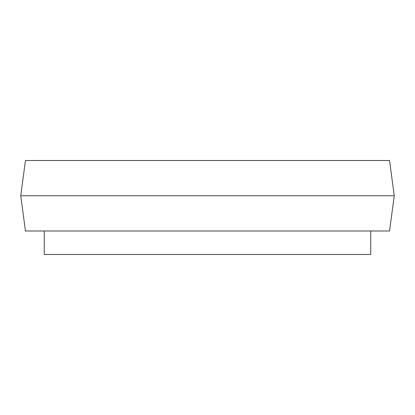 <?xml version="1.0" encoding="UTF-8"?>
<svg xmlns="http://www.w3.org/2000/svg" width="415" height="415" viewBox="0 0 415 415"><rect width="100%" height="100%" fill="white"/><g stroke="black" fill="none" stroke-linecap="round" stroke-linejoin="round"><path stroke-width="0.62" d="M389.55 160.517L25.45 160.517L20.75 195.756L394.25 195.756L389.55 160.517M394.25 195.756L389.55 230.989L25.45 230.989L20.75 195.756M44.239 230.989L44.239 254.483L370.761 254.483L370.761 230.989"/></g></svg>
